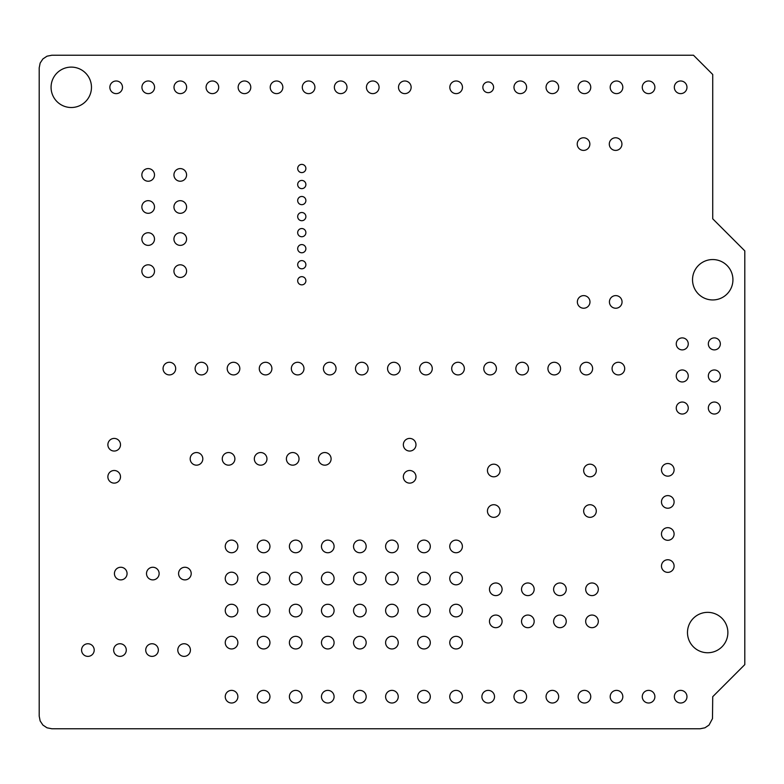 <?xml version="1.0" encoding="UTF-8"?>
<svg xmlns="http://www.w3.org/2000/svg" width="784" height="784" viewBox="0 0 784 784"><rect width="100%" height="100%" fill="white"/><g stroke="black" fill="none" stroke-linecap="round" stroke-linejoin="round"><path stroke-width="1.18" d="M712.725 74.48L712.725 218.805L744.8 250.88L744.8 664.616L712.725 696.692L712.489 718.605L709.03 725.063L704.934 727.807L700.102 728.767L51.822 728.767L46.991 727.807L42.895 725.063L40.16 720.966L39.2 716.135L39.2 67.865L40.16 63.034L42.895 58.937L46.991 56.193L51.822 55.233L693.487 55.233L712.725 74.48M686.97 696.692A6.311 6.311 0 0 0 677.494 691.223A6.311 6.311 0 0 0 677.494 702.16A6.311 6.311 0 0 0 686.97 696.692M654.895 696.692A6.311 6.311 0 0 0 645.428 691.223A6.311 6.311 0 0 0 645.428 702.16A6.311 6.311 0 0 0 654.895 696.692M727.875 632.551A20.208 20.208 0 0 0 697.574 615.058A20.208 20.208 0 0 0 697.574 650.044A20.208 20.208 0 0 0 727.875 632.551M622.819 696.692A6.311 6.311 0 0 0 613.353 691.223A6.311 6.311 0 0 0 613.353 702.16A6.311 6.311 0 0 0 622.819 696.692M590.754 696.692A6.311 6.311 0 0 0 581.277 691.223A6.311 6.311 0 0 0 581.277 702.16A6.311 6.311 0 0 0 590.754 696.692M674.103 566.058A6.311 6.311 0 0 0 664.636 560.589A6.311 6.311 0 0 0 664.636 571.526A6.311 6.311 0 0 0 674.103 566.058M598.31 621.369A6.311 6.311 0 0 0 588.843 615.901A6.311 6.311 0 0 0 588.843 626.837A6.311 6.311 0 0 0 598.31 621.369M598.31 589.294A6.311 6.311 0 0 0 588.843 583.825A6.311 6.311 0 0 0 588.843 594.762A6.311 6.311 0 0 0 598.31 589.294M558.678 696.692A6.311 6.311 0 0 0 549.212 691.223A6.311 6.311 0 0 0 549.212 702.16A6.311 6.311 0 0 0 558.678 696.692M526.603 696.692A6.311 6.311 0 0 0 517.136 691.223A6.311 6.311 0 0 0 517.136 702.16A6.311 6.311 0 0 0 526.603 696.692M494.528 696.692A6.311 6.311 0 0 0 485.061 691.223A6.311 6.311 0 0 0 485.061 702.16A6.311 6.311 0 0 0 494.528 696.692M462.384 696.692A6.311 6.311 0 0 0 452.917 691.223A6.311 6.311 0 0 0 452.917 702.16A6.311 6.311 0 0 0 462.384 696.692M430.308 696.692A6.311 6.311 0 0 0 420.841 691.223A6.311 6.311 0 0 0 420.841 702.16A6.311 6.311 0 0 0 430.308 696.692M462.384 642.645A6.311 6.311 0 0 0 452.917 637.176A6.311 6.311 0 0 0 452.917 648.113A6.311 6.311 0 0 0 462.384 642.645M430.308 642.645A6.311 6.311 0 0 0 420.841 637.176A6.311 6.311 0 0 0 420.841 648.113A6.311 6.311 0 0 0 430.308 642.645M566.244 621.369A6.311 6.311 0 0 0 556.767 615.901A6.311 6.311 0 0 0 556.767 626.837A6.311 6.311 0 0 0 566.244 621.369M534.169 621.369A6.311 6.311 0 0 0 524.692 615.901A6.311 6.311 0 0 0 524.692 626.837A6.311 6.311 0 0 0 534.169 621.369M566.244 589.294A6.311 6.311 0 0 0 556.767 583.825A6.311 6.311 0 0 0 556.767 594.762A6.311 6.311 0 0 0 566.244 589.294M534.169 589.294A6.311 6.311 0 0 0 524.692 583.825A6.311 6.311 0 0 0 524.692 594.762A6.311 6.311 0 0 0 534.169 589.294M502.093 621.369A6.311 6.311 0 0 0 492.626 615.901A6.311 6.311 0 0 0 492.626 626.837A6.311 6.311 0 0 0 502.093 621.369M502.093 589.294A6.311 6.311 0 0 0 492.626 583.825A6.311 6.311 0 0 0 492.626 594.762A6.311 6.311 0 0 0 502.093 589.294M462.384 610.579A6.311 6.311 0 0 0 452.917 605.111A6.311 6.311 0 0 0 452.917 616.038A6.311 6.311 0 0 0 462.384 610.579M430.308 610.579A6.311 6.311 0 0 0 420.841 605.111A6.311 6.311 0 0 0 420.841 616.038A6.311 6.311 0 0 0 430.308 610.579M462.384 578.504A6.311 6.311 0 0 0 452.917 573.035A6.311 6.311 0 0 0 452.917 583.972A6.311 6.311 0 0 0 462.384 578.504M462.384 546.428A6.311 6.311 0 0 0 452.917 540.96A6.311 6.311 0 0 0 452.917 551.897A6.311 6.311 0 0 0 462.384 546.428M430.308 578.504A6.311 6.311 0 0 0 420.841 573.035A6.311 6.311 0 0 0 420.841 583.972A6.311 6.311 0 0 0 430.308 578.504M430.308 546.428A6.311 6.311 0 0 0 420.841 540.96A6.311 6.311 0 0 0 420.841 551.897A6.311 6.311 0 0 0 430.308 546.428M674.103 533.982A6.311 6.311 0 0 0 664.636 528.514A6.311 6.311 0 0 0 664.636 539.451A6.311 6.311 0 0 0 674.103 533.982M674.103 501.917A6.311 6.311 0 0 0 664.636 496.448A6.311 6.311 0 0 0 664.636 507.385A6.311 6.311 0 0 0 674.103 501.917M674.103 469.841A6.311 6.311 0 0 0 664.636 464.373A6.311 6.311 0 0 0 664.636 475.31A6.311 6.311 0 0 0 674.103 469.841M596.291 511.031A6.311 6.311 0 0 0 586.824 505.562A6.311 6.311 0 0 0 586.824 516.499A6.311 6.311 0 0 0 596.291 511.031M596.291 470.498A6.311 6.311 0 0 0 586.824 465.03A6.311 6.311 0 0 0 586.824 475.966A6.311 6.311 0 0 0 596.291 470.498M720.329 408.033A5.998 5.998 0 0 0 711.333 402.839A5.998 5.998 0 0 0 711.333 413.227A5.998 5.998 0 0 0 720.329 408.033M688.254 408.033A5.998 5.998 0 0 0 679.258 402.839A5.998 5.998 0 0 0 679.258 413.227A5.998 5.998 0 0 0 688.254 408.033M500.074 511.031A6.311 6.311 0 0 0 490.608 505.562A6.311 6.311 0 0 0 490.608 516.499A6.311 6.311 0 0 0 500.074 511.031M500.074 470.498A6.311 6.311 0 0 0 490.608 465.03A6.311 6.311 0 0 0 490.608 475.966A6.311 6.311 0 0 0 500.074 470.498M415.981 476.809A6.311 6.311 0 0 0 406.504 471.341A6.311 6.311 0 0 0 406.504 482.278A6.311 6.311 0 0 0 415.981 476.809M415.981 444.734A6.311 6.311 0 0 0 406.504 439.265A6.311 6.311 0 0 0 406.504 450.202A6.311 6.311 0 0 0 415.981 444.734M398.243 696.692A6.311 6.311 0 0 0 388.766 691.223A6.311 6.311 0 0 0 388.766 702.16A6.311 6.311 0 0 0 398.243 696.692M366.167 696.692A6.311 6.311 0 0 0 356.7 691.223A6.311 6.311 0 0 0 356.7 702.16A6.311 6.311 0 0 0 366.167 696.692M334.092 696.692A6.311 6.311 0 0 0 324.625 691.223A6.311 6.311 0 0 0 324.625 702.16A6.311 6.311 0 0 0 334.092 696.692M398.243 642.645A6.311 6.311 0 0 0 388.766 637.176A6.311 6.311 0 0 0 388.766 648.113A6.311 6.311 0 0 0 398.243 642.645M366.167 642.645A6.311 6.311 0 0 0 356.7 637.176A6.311 6.311 0 0 0 356.7 648.113A6.311 6.311 0 0 0 366.167 642.645M334.092 642.645A6.311 6.311 0 0 0 324.625 637.176A6.311 6.311 0 0 0 324.625 648.113A6.311 6.311 0 0 0 334.092 642.645M302.026 696.692A6.311 6.311 0 0 0 292.55 691.223A6.311 6.311 0 0 0 292.55 702.16A6.311 6.311 0 0 0 302.026 696.692M269.951 696.692A6.311 6.311 0 0 0 260.484 691.223A6.311 6.311 0 0 0 260.484 702.16A6.311 6.311 0 0 0 269.951 696.692M237.875 696.692A6.311 6.311 0 0 0 228.409 691.223A6.311 6.311 0 0 0 228.409 702.16A6.311 6.311 0 0 0 237.875 696.692M302.026 642.645A6.311 6.311 0 0 0 292.55 637.176A6.311 6.311 0 0 0 292.55 648.113A6.311 6.311 0 0 0 302.026 642.645M269.951 642.645A6.311 6.311 0 0 0 260.484 637.176A6.311 6.311 0 0 0 260.484 648.113A6.311 6.311 0 0 0 269.951 642.645M237.875 642.645A6.311 6.311 0 0 0 228.409 637.176A6.311 6.311 0 0 0 228.409 648.113A6.311 6.311 0 0 0 237.875 642.645M398.243 610.579A6.311 6.311 0 0 0 388.766 605.111A6.311 6.311 0 0 0 388.766 616.038A6.311 6.311 0 0 0 398.243 610.579M366.167 610.579A6.311 6.311 0 0 0 356.7 605.111A6.311 6.311 0 0 0 356.7 616.038A6.311 6.311 0 0 0 366.167 610.579M334.092 610.579A6.311 6.311 0 0 0 324.625 605.111A6.311 6.311 0 0 0 324.625 616.038A6.311 6.311 0 0 0 334.092 610.579M398.243 578.504A6.311 6.311 0 0 0 388.766 573.035A6.311 6.311 0 0 0 388.766 583.972A6.311 6.311 0 0 0 398.243 578.504M366.167 578.504A6.311 6.311 0 0 0 356.7 573.035A6.311 6.311 0 0 0 356.7 583.972A6.311 6.311 0 0 0 366.167 578.504M398.243 546.428A6.311 6.311 0 0 0 388.766 540.96A6.311 6.311 0 0 0 388.766 551.897A6.311 6.311 0 0 0 398.243 546.428M366.167 546.428A6.311 6.311 0 0 0 356.7 540.96A6.311 6.311 0 0 0 356.7 551.897A6.311 6.311 0 0 0 366.167 546.428M334.092 578.504A6.311 6.311 0 0 0 324.625 573.035A6.311 6.311 0 0 0 324.625 583.972A6.311 6.311 0 0 0 334.092 578.504M334.092 546.428A6.311 6.311 0 0 0 324.625 540.96A6.311 6.311 0 0 0 324.625 551.897A6.311 6.311 0 0 0 334.092 546.428M302.026 610.579A6.311 6.311 0 0 0 292.55 605.111A6.311 6.311 0 0 0 292.55 616.038A6.311 6.311 0 0 0 302.026 610.579M269.951 610.579A6.311 6.311 0 0 0 260.484 605.111A6.311 6.311 0 0 0 260.484 616.038A6.311 6.311 0 0 0 269.951 610.579M237.875 610.579A6.311 6.311 0 0 0 228.409 605.111A6.311 6.311 0 0 0 228.409 616.038A6.311 6.311 0 0 0 237.875 610.579M302.026 578.504A6.311 6.311 0 0 0 292.55 573.035A6.311 6.311 0 0 0 292.55 583.972A6.311 6.311 0 0 0 302.026 578.504M302.026 546.428A6.311 6.311 0 0 0 292.55 540.96A6.311 6.311 0 0 0 292.55 551.897A6.311 6.311 0 0 0 302.026 546.428M269.951 578.504A6.311 6.311 0 0 0 260.484 573.035A6.311 6.311 0 0 0 260.484 583.972A6.311 6.311 0 0 0 269.951 578.504M237.875 578.504A6.311 6.311 0 0 0 228.409 573.035A6.311 6.311 0 0 0 228.409 583.972A6.311 6.311 0 0 0 237.875 578.504M269.951 546.428A6.311 6.311 0 0 0 260.484 540.96A6.311 6.311 0 0 0 260.484 551.897A6.311 6.311 0 0 0 269.951 546.428M237.875 546.428A6.311 6.311 0 0 0 228.409 540.96A6.311 6.311 0 0 0 228.409 551.897A6.311 6.311 0 0 0 237.875 546.428M190.424 650.063A6.311 6.311 0 0 0 180.957 644.595A6.311 6.311 0 0 0 180.957 655.532A6.311 6.311 0 0 0 190.424 650.063M158.348 650.063A6.311 6.311 0 0 0 148.882 644.595A6.311 6.311 0 0 0 148.882 655.532A6.311 6.311 0 0 0 158.348 650.063M126.283 650.063A6.311 6.311 0 0 0 116.806 644.595A6.311 6.311 0 0 0 116.806 655.532A6.311 6.311 0 0 0 126.283 650.063M94.207 650.063A6.311 6.311 0 0 0 84.741 644.595A6.311 6.311 0 0 0 84.741 655.532A6.311 6.311 0 0 0 94.207 650.063M191.208 573.574A6.311 6.311 0 0 0 181.741 568.106A6.311 6.311 0 0 0 181.741 579.043A6.311 6.311 0 0 0 191.208 573.574M159.132 573.574A6.311 6.311 0 0 0 149.666 568.106A6.311 6.311 0 0 0 149.666 579.043A6.311 6.311 0 0 0 159.132 573.574M127.067 573.574A6.311 6.311 0 0 0 117.59 568.106A6.311 6.311 0 0 0 117.59 579.043A6.311 6.311 0 0 0 127.067 573.574M331.103 458.856A6.311 6.311 0 0 0 321.636 453.387A6.311 6.311 0 0 0 321.636 464.324A6.311 6.311 0 0 0 331.103 458.856M299.027 458.856A6.311 6.311 0 0 0 289.561 453.387A6.311 6.311 0 0 0 289.561 464.324A6.311 6.311 0 0 0 299.027 458.856M266.962 458.856A6.311 6.311 0 0 0 257.485 453.387A6.311 6.311 0 0 0 257.485 464.324A6.311 6.311 0 0 0 266.962 458.856M234.886 458.856A6.311 6.311 0 0 0 225.42 453.387A6.311 6.311 0 0 0 225.42 464.324A6.311 6.311 0 0 0 234.886 458.856M120.501 476.809A6.311 6.311 0 0 0 111.034 471.341A6.311 6.311 0 0 0 111.034 482.278A6.311 6.311 0 0 0 120.501 476.809M202.811 458.856A6.311 6.311 0 0 0 193.344 453.387A6.311 6.311 0 0 0 193.344 464.324A6.311 6.311 0 0 0 202.811 458.856M120.501 444.734A6.311 6.311 0 0 0 111.034 439.265A6.311 6.311 0 0 0 111.034 450.202A6.311 6.311 0 0 0 120.501 444.734M720.329 375.967A5.998 5.998 0 0 0 711.333 370.773A5.998 5.998 0 0 0 711.333 381.161A5.998 5.998 0 0 0 720.329 375.967M688.254 375.967A5.998 5.998 0 0 0 679.258 370.773A5.998 5.998 0 0 0 679.258 381.161A5.998 5.998 0 0 0 688.254 375.967M720.329 343.892A5.998 5.998 0 0 0 711.333 338.698A5.998 5.998 0 0 0 711.333 349.086A5.998 5.998 0 0 0 720.329 343.892M688.254 343.892A5.998 5.998 0 0 0 679.258 338.698A5.998 5.998 0 0 0 679.258 349.086A5.998 5.998 0 0 0 688.254 343.892M624.701 368.598A6.311 6.311 0 0 0 615.234 363.129A6.311 6.311 0 0 0 615.234 374.066A6.311 6.311 0 0 0 624.701 368.598M592.626 368.598A6.311 6.311 0 0 0 583.159 363.129A6.311 6.311 0 0 0 583.159 374.066A6.311 6.311 0 0 0 592.626 368.598M732.932 279.751A20.208 20.208 0 0 0 702.621 262.258A20.208 20.208 0 0 0 702.621 297.244A20.208 20.208 0 0 0 732.932 279.751M622.055 301.928A6.311 6.311 0 0 0 612.578 296.46A6.311 6.311 0 0 0 612.578 307.387A6.311 6.311 0 0 0 622.055 301.928M589.98 301.928A6.311 6.311 0 0 0 580.513 296.46A6.311 6.311 0 0 0 580.513 307.387A6.311 6.311 0 0 0 589.98 301.928M560.56 368.598A6.311 6.311 0 0 0 551.083 363.129A6.311 6.311 0 0 0 551.083 374.066A6.311 6.311 0 0 0 560.56 368.598M528.485 368.598A6.311 6.311 0 0 0 519.018 363.129A6.311 6.311 0 0 0 519.018 374.066A6.311 6.311 0 0 0 528.485 368.598M496.409 368.598A6.311 6.311 0 0 0 486.942 363.129A6.311 6.311 0 0 0 486.942 374.066A6.311 6.311 0 0 0 496.409 368.598M464.344 368.598A6.311 6.311 0 0 0 454.867 363.129A6.311 6.311 0 0 0 454.867 374.066A6.311 6.311 0 0 0 464.344 368.598M432.268 368.598A6.311 6.311 0 0 0 422.792 363.129A6.311 6.311 0 0 0 422.792 374.066A6.311 6.311 0 0 0 432.268 368.598M400.193 368.598A6.311 6.311 0 0 0 390.726 363.129A6.311 6.311 0 0 0 390.726 374.066A6.311 6.311 0 0 0 400.193 368.598M686.97 87.308A6.311 6.311 0 0 0 677.494 81.84A6.311 6.311 0 0 0 677.494 92.777A6.311 6.311 0 0 0 686.97 87.308M654.895 87.308A6.311 6.311 0 0 0 645.428 81.84A6.311 6.311 0 0 0 645.428 92.777A6.311 6.311 0 0 0 654.895 87.308M621.928 144.089A6.311 6.311 0 0 0 612.451 138.621A6.311 6.311 0 0 0 612.451 149.558A6.311 6.311 0 0 0 621.928 144.089M589.852 144.089A6.311 6.311 0 0 0 580.385 138.621A6.311 6.311 0 0 0 580.385 149.558A6.311 6.311 0 0 0 589.852 144.089M622.819 87.308A6.311 6.311 0 0 0 613.353 81.84A6.311 6.311 0 0 0 613.353 92.777A6.311 6.311 0 0 0 622.819 87.308M590.754 87.308A6.311 6.311 0 0 0 581.277 81.84A6.311 6.311 0 0 0 581.277 92.777A6.311 6.311 0 0 0 590.754 87.308M558.678 87.308A6.311 6.311 0 0 0 549.212 81.84A6.311 6.311 0 0 0 549.212 92.777A6.311 6.311 0 0 0 558.678 87.308M526.603 87.308A6.311 6.311 0 0 0 517.136 81.84A6.311 6.311 0 0 0 517.136 92.777A6.311 6.311 0 0 0 526.603 87.308M493.587 87.308A5.37 5.37 0 0 0 485.531 82.663A5.37 5.37 0 0 0 485.531 91.953A5.37 5.37 0 0 0 493.587 87.308M462.462 87.308A6.311 6.311 0 0 0 452.985 81.84A6.311 6.311 0 0 0 452.985 92.777A6.311 6.311 0 0 0 462.462 87.308M411.139 87.308A6.311 6.311 0 0 0 401.673 81.84A6.311 6.311 0 0 0 401.673 92.777A6.311 6.311 0 0 0 411.139 87.308M368.117 368.598A6.311 6.311 0 0 0 358.651 363.129A6.311 6.311 0 0 0 358.651 374.066A6.311 6.311 0 0 0 368.117 368.598M336.052 368.598A6.311 6.311 0 0 0 326.575 363.129A6.311 6.311 0 0 0 326.575 374.066A6.311 6.311 0 0 0 336.052 368.598M303.976 368.598A6.311 6.311 0 0 0 294.51 363.129A6.311 6.311 0 0 0 294.51 374.066A6.311 6.311 0 0 0 303.976 368.598M271.901 368.598A6.311 6.311 0 0 0 262.434 363.129A6.311 6.311 0 0 0 262.434 374.066A6.311 6.311 0 0 0 271.901 368.598M239.826 368.598A6.311 6.311 0 0 0 230.359 363.129A6.311 6.311 0 0 0 230.359 374.066A6.311 6.311 0 0 0 239.826 368.598M305.887 280.75A4.106 4.106 0 0 0 299.733 277.203A4.106 4.106 0 0 0 299.733 284.308A4.106 4.106 0 0 0 305.887 280.75M305.887 264.718A4.106 4.106 0 0 0 299.733 261.16A4.106 4.106 0 0 0 299.733 268.265A4.106 4.106 0 0 0 305.887 264.718M305.887 248.675A4.106 4.106 0 0 0 299.733 245.127A4.106 4.106 0 0 0 299.733 252.232A4.106 4.106 0 0 0 305.887 248.675M305.887 232.642A4.106 4.106 0 0 0 299.733 229.085A4.106 4.106 0 0 0 299.733 236.2A4.106 4.106 0 0 0 305.887 232.642M207.76 368.598A6.311 6.311 0 0 0 198.283 363.129A6.311 6.311 0 0 0 198.283 374.066A6.311 6.311 0 0 0 207.76 368.598M175.685 368.598A6.311 6.311 0 0 0 166.218 363.129A6.311 6.311 0 0 0 166.218 374.066A6.311 6.311 0 0 0 175.685 368.598M186.572 271.127A6.311 6.311 0 0 0 177.096 265.658A6.311 6.311 0 0 0 177.096 276.595A6.311 6.311 0 0 0 186.572 271.127M154.497 271.127A6.311 6.311 0 0 0 145.02 265.658A6.311 6.311 0 0 0 145.02 276.595A6.311 6.311 0 0 0 154.497 271.127M186.572 239.061A6.311 6.311 0 0 0 177.096 233.593A6.311 6.311 0 0 0 177.096 244.53A6.311 6.311 0 0 0 186.572 239.061M154.497 239.061A6.311 6.311 0 0 0 145.02 233.593A6.311 6.311 0 0 0 145.02 244.53A6.311 6.311 0 0 0 154.497 239.061M305.887 216.609A4.106 4.106 0 0 0 299.733 213.052A4.106 4.106 0 0 0 299.733 220.157A4.106 4.106 0 0 0 305.887 216.609M305.887 200.567A4.106 4.106 0 0 0 299.733 197.019A4.106 4.106 0 0 0 299.733 204.124A4.106 4.106 0 0 0 305.887 200.567M305.887 184.534A4.106 4.106 0 0 0 299.733 180.977A4.106 4.106 0 0 0 299.733 188.091A4.106 4.106 0 0 0 305.887 184.534M305.887 168.501A4.106 4.106 0 0 0 299.733 164.944A4.106 4.106 0 0 0 299.733 172.049A4.106 4.106 0 0 0 305.887 168.501M379.074 87.308A6.311 6.311 0 0 0 369.597 81.84A6.311 6.311 0 0 0 369.597 92.777A6.311 6.311 0 0 0 379.074 87.308M346.998 87.308A6.311 6.311 0 0 0 337.532 81.84A6.311 6.311 0 0 0 337.532 92.777A6.311 6.311 0 0 0 346.998 87.308M314.923 87.308A6.311 6.311 0 0 0 305.456 81.84A6.311 6.311 0 0 0 305.456 92.777A6.311 6.311 0 0 0 314.923 87.308M282.848 87.308A6.311 6.311 0 0 0 273.381 81.84A6.311 6.311 0 0 0 273.381 92.777A6.311 6.311 0 0 0 282.848 87.308M250.782 87.308A6.311 6.311 0 0 0 241.305 81.84A6.311 6.311 0 0 0 241.305 92.777A6.311 6.311 0 0 0 250.782 87.308M186.572 206.986A6.311 6.311 0 0 0 177.096 201.517A6.311 6.311 0 0 0 177.096 212.454A6.311 6.311 0 0 0 186.572 206.986M154.497 206.986A6.311 6.311 0 0 0 145.02 201.517A6.311 6.311 0 0 0 145.02 212.454A6.311 6.311 0 0 0 154.497 206.986M186.572 174.91A6.311 6.311 0 0 0 177.096 169.442A6.311 6.311 0 0 0 177.096 180.379A6.311 6.311 0 0 0 186.572 174.91M154.497 174.91A6.311 6.311 0 0 0 145.02 169.442A6.311 6.311 0 0 0 145.02 180.379A6.311 6.311 0 0 0 154.497 174.91M218.707 87.308A6.311 6.311 0 0 0 209.24 81.84A6.311 6.311 0 0 0 209.24 92.777A6.311 6.311 0 0 0 218.707 87.308M186.631 87.308A6.311 6.311 0 0 0 177.164 81.84A6.311 6.311 0 0 0 177.164 92.777A6.311 6.311 0 0 0 186.631 87.308M154.566 87.308A6.311 6.311 0 0 0 145.089 81.84A6.311 6.311 0 0 0 145.089 92.777A6.311 6.311 0 0 0 154.566 87.308M122.49 87.308A6.311 6.311 0 0 0 113.014 81.84A6.311 6.311 0 0 0 113.014 92.777A6.311 6.311 0 0 0 122.49 87.308M91.473 87.318A20.208 20.208 0 0 0 61.172 69.815A20.208 20.208 0 0 0 61.172 104.811A20.208 20.208 0 0 0 91.473 87.318"/></g></svg>
